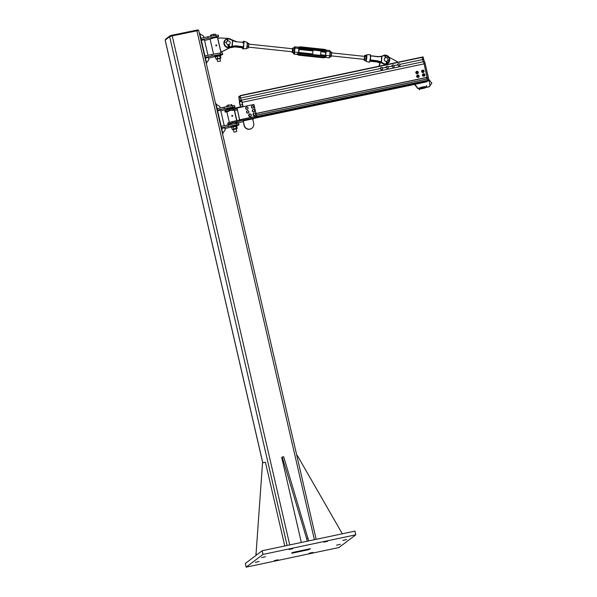 <?xml version="1.0" encoding="UTF-8"?>
<svg xmlns="http://www.w3.org/2000/svg" width="597" height="597" viewBox="0 0 597 597"><rect width="100%" height="100%" fill="white"/><g stroke="black" fill="none" stroke-linecap="round" stroke-linejoin="round"><path stroke-width="0.9" d="M292.59 552.479L310.365 548.703L308.507 549.718L292.194 553.173L291.59 553.24L292.59 552.479M255.322 562.352L259.158 561.501L255.322 562.352M336.514 545.173L340.35 544.33L336.514 545.173M261.635 557.576L265.471 556.725L261.635 557.576M342.827 540.404L346.663 539.554L342.827 540.404M289.045 549.486L292.881 548.643L289.045 549.486M274.307 560.62L278.142 559.777L274.307 560.62M323.843 542.128L327.678 541.278L323.843 542.128M309.104 553.262L312.94 552.412L309.104 553.262M263.001 554.426L246.158 567.15L245.315 563.478L262.15 550.755L354.946 531.129L355.797 534.8L263.001 554.426L262.15 550.755M246.158 567.15L338.954 547.524L355.797 534.8M165.19 40.103L169.645 36.641L172.22 35.88L198.682 30.454L316.164 539.33M165.563 39.23L170.026 35.79L171.951 35.223L197.935 29.887M284.762 545.971L265.434 462.242L262.531 462.854L256.083 553.471L256.449 555.068M262.531 462.854L256.083 553.471M256.188 555.262L255.822 553.673M308.067 538.255L306.619 538.561L282.232 457.041L283.687 456.735L308.679 540.912M282.232 457.041L281.709 457.436L301.336 542.472M307.231 541.218L306.619 538.561M342.342 533.793L297.328 455.496L296.836 455.601M222.39 133.161L222.726 132.915L215.95 103.572L215.577 103.647M222.353 132.989L222.726 132.915M224.241 125.713L220.629 110.102L217.607 110.736M228.442 126.37L221.554 127.825L221.211 126.355L228.099 124.9L228.442 126.37L236.613 124.9A5.104 0.463 -13 0 1 238.987 124.758A5.104 0.463 -13 0 1 237.039 125.586M228.099 124.9L236.278 123.437L236.613 124.9M236.278 123.437A5.104 0.463 -13 0 1 238.643 123.288L238.987 124.758M231.173 127.064L224.89 128.549M224.353 108.669L217.465 110.124L217.129 108.661L224.017 107.199L224.353 108.669L232.531 107.206A5.104 0.463 -13 0 1 234.897 107.057A5.104 0.463 -13 0 1 233.479 107.729M224.017 107.199L232.188 105.736L232.531 107.206M232.188 105.736A5.104 0.463 -13 0 1 234.561 105.594L234.897 107.057M226.353 109.542L220.808 110.848M220.151 108.02L219.793 106.475L216.092 104.184M222.494 133.609L225.218 129.952L224.718 127.795L221.696 128.437M222.994 133.504L222.524 133.743M206.137 62.737L206.472 62.491L199.697 33.141L199.323 33.223M206.092 62.566L206.472 62.491M207.98 55.29L204.375 39.678L201.353 40.312M212.181 55.939L205.293 57.402L204.958 55.931L211.845 54.476L212.181 55.939L220.36 54.476A5.104 0.463 -13 0 1 222.726 54.334A5.104 0.463 -13 0 1 220.786 55.163M211.845 54.476L220.017 53.014L220.36 54.476M220.017 53.014A5.104 0.463 -13 0 1 222.382 52.864L222.726 54.334M214.913 56.64L208.629 58.125M208.092 38.245L201.211 39.7L200.868 38.23L207.756 36.775L208.092 38.245L216.271 36.783A5.104 0.463 -13 0 1 218.636 36.633A5.104 0.463 -13 0 1 217.218 37.298M207.756 36.775L215.935 35.313L216.271 36.783M215.935 35.313A5.104 0.463 -13 0 1 218.301 35.163L218.636 36.633M210.092 39.118L204.547 40.424M203.89 37.596L203.54 36.051L199.838 33.76M206.234 63.185L208.957 59.528L208.457 57.372L205.435 58.013M206.734 63.073L206.271 63.319M232.449 124.124L235.785 123.527M231.017 124.377L237.181 123.295M233.823 108.273L233.711 107.788L230.166 108.251L226.36 109.445L226.494 110.146M227.755 108.878L232.173 107.863M232.039 107.788L227.845 108.758M228.36 111.527L226.83 111.594L230.435 110.415L234.196 109.9L232.785 110.505M243.158 106.736L243.054 106.288L229.569 109.296A5.477 0.5 167 0 0 224.92 110.878L225.173 111.982A5.477 0.5 -13 0 1 229.823 110.4L235.158 109.109L234.905 108.012M235.158 109.109L236.972 108.729M226.912 111.952A5.477 0.5 -13 0 1 225.173 111.982M237.255 109.975L234.352 110.587M251.927 128.213L251.725 128.362A4.91 4.798 52.9 0 1 244.054 125.437L243.233 120.892L252.658 118.9L253.673 123.295A4.91 4.798 -127.1 0 1 251.927 128.213A4.91 4.798 -127.1 0 1 244.248 125.295L243.233 120.892L245.412 120.43M231.203 123.81L229.666 123.885L233.27 122.698L237.031 122.184L235.621 122.795M239.904 120.945L254.949 117.758L254.695 116.661L232.427 121.579A5.477 0.5 167 0 0 227.755 123.169L228.009 124.266A5.477 0.5 -13 0 1 232.681 122.683L239.904 120.945L237.039 108.027L253.897 104.468L256.606 116.199L239.748 119.766M229.748 124.236A5.477 0.5 -13 0 1 228.009 124.266M243.18 121.661L237.203 122.922M413.728 84.162L254.941 117.743L252.777 119.4M236.867 120.512L234.569 110.542M239.539 119.87L237.039 108.027M254.703 116.713L256.606 116.199M250.486 119.355L252.658 118.9M231.763 115.669L232.002 116.281L232.636 116.064L231.808 116.146L232.151 115.393L232.636 116.064M232.606 115.96A0.388 0.388 0 0 0 232.211 115.415A0.388 0.388 0 0 0 231.942 116.027A0.388 0.388 0 0 0 232.606 115.96A0.381 0.373 -140.1 0 1 232.106 116.139A0.381 0.373 -140.1 0 1 231.912 115.639A0.381 0.373 -140.1 0 1 232.412 115.452A0.381 0.373 -140.1 0 1 232.442 116.199A0.418 0.41 -140.1 0 1 231.793 115.9A0.418 0.41 -140.1 0 1 232.039 115.482M236.621 131.527L234.128 132.101M226.994 105.587L227.472 105.341L226.718 105.811L227.144 105.624L226.718 105.811L226.92 106.684M229.524 104.788L227.472 105.341L229.524 104.788M232.009 105.773L231.427 104.55M231.77 104.729L231.255 104.527M231.114 105.93L230.83 104.714M228.569 106.385L228.308 105.259M231.696 127.228L236.621 126.101M231.203 127.191L231.084 126.676L236.979 125.31L237.099 125.833M216.196 53.693L219.524 53.096M214.763 53.954L220.92 52.872M221.009 52.767L217.45 37.365L214.047 37.798L210.084 39.066L213.569 54.163M226.95 38.35L219.987 37.969L217.808 38.424L220.86 51.633L223.032 51.17L229.949 47.618A4.91 4.798 52.9 0 0 230.74 47.103M229.017 38.618A4.91 4.798 52.9 0 0 227.823 38.402L227.584 38.387M223.032 51.17L220.786 51.827M230.636 47.185L230.308 47.432A4.91 4.798 -127.1 0 1 229.621 47.864L222.703 51.417M211.495 38.454L215.913 37.439M215.778 37.365L211.584 38.335M216.092 44.917L215.726 45.305L216.338 45.872L215.771 45.268L216.33 44.969M216.636 45.253L216.383 45.835M216.607 45.581A0.418 0.41 -128 0 1 215.853 45.491A0.418 0.41 -128 0 1 216.129 44.969M216.42 44.924L216.711 45.379L216.263 45.663L216.42 44.924M220.368 61.103L217.629 61.521M210.831 35.074L212.45 34.559L210.726 35.141M215.733 35.35L215.48 34.223L214.562 34.133L215.151 34.148M213.741 34.439L212.45 34.559L214.562 34.133L213.741 34.439L214.017 35.656M211.495 36.111L211.248 35.066M210.681 36.253L210.502 35.469M215.51 56.737L220.33 55.685M214.942 56.767L214.823 56.245L220.718 54.887L220.838 55.409M427.079 77.423L256.001 113.602L427.079 77.423L424.086 63.842A3.022 0.597 -101.9 0 0 423.363 61.7A3.022 0.597 78.1 0 1 422.631 59.558L422.012 57.118L240.054 95.61L240.673 98.05A3.022 0.597 -101.9 0 0 241.397 100.192A3.022 0.597 78.1 0 1 242.128 102.333L243.039 106.288M240.39 106.848L239.755 104.124A3.022 0.597 78.1 0 1 239.427 101.684A3.022 0.597 -101.9 0 0 239.091 99.244L238.852 96.513L239.673 101.065L240.987 100.072L240.054 95.61L422.019 57.118M242.889 106.318L242.225 103.445A3.022 0.597 -101.9 0 0 241.076 100.878A3.022 0.597 -101.9 0 0 241.024 100.908L239.972 101.699A3.022 0.597 -101.9 0 0 240.121 105.035L240.531 106.818M239.024 97.251L240.27 96.983M238.852 96.513L239.882 96.296M425.527 82.087L414.027 84.52L425.527 82.087L426.31 81.49L414.146 84.073M427.101 80.901L254.852 117.333L427.101 80.901L427.877 80.311L427.549 78.894L256.352 115.102L427.549 78.894M426.788 79.05L426.437 77.558M231.942 127.027L236.375 125.989M236.793 131.243L236.203 128.758L233.278 129.459M236.263 128.922L233.315 129.601M236.203 125.967L231.673 127.251L232.099 127.057L231.673 127.251L232.181 129.459L236.285 128.362L237.233 128.377L236.487 128.848M236.808 128.564L237.233 128.377L236.725 126.168M232.696 129.661L232.181 129.459L232.696 129.661M235.778 126.154L236.285 128.362M233.255 126.698L233.763 128.907M220.002 55.543L216.271 56.312L220.084 55.558M220.539 60.819L219.942 58.334L217.412 58.842L217.024 59.036L217.592 61.498M220.002 58.499L217.054 59.178M215.45 56.797L215.957 59.006L220.606 58.148M216.383 59.237L215.957 59.006L216.383 59.237M220.427 55.767L220.935 57.976M219.674 55.708L220.181 57.916M217.181 56.222L217.696 58.431M253.524 113.303A1.321 1.291 52.9 0 0 253.255 115.161A1.321 1.291 52.9 0 0 255.113 115.415M254.232 113.027A1.321 1.291 -127.1 0 1 254.829 113.131M255.62 114.646A1.321 1.291 -127.1 0 1 253.322 115.109A1.321 1.291 -127.1 0 1 253.912 113.094L255.307 113.236L255.553 113.833A1.134 1.104 52.9 0 0 253.643 113.482L254.031 112.997M249.173 114.228A1.321 1.291 52.9 0 0 248.904 116.079A1.321 1.291 52.9 0 0 250.762 116.333M250.009 113.945A1.321 1.291 -127.1 0 1 250.516 114.064M251.255 115.624A1.321 1.291 -127.1 0 1 248.971 116.027A1.321 1.291 -127.1 0 1 249.643 113.99M255.77 114.452L255.382 114.937A1.134 1.104 52.9 0 0 255.553 113.833L255.77 114.452M254.956 115.445L254.337 115.318A1.134 1.104 52.9 0 0 255.382 114.937L254.822 115.549L253.553 115.311L253.091 114.094L253.643 113.482A1.134 1.104 52.9 0 0 253.471 114.587L253.225 113.99M253.688 115.214L253.471 114.587A1.134 1.104 52.9 0 0 254.337 115.318L253.553 115.311M253.091 114.094L253.897 113.102M250.412 114.042L251.233 114.825A1.134 1.104 52.9 0 0 249.345 114.348L250.412 114.042M251.404 115.46L250.986 115.915A1.134 1.104 52.9 0 0 251.233 114.825L251.404 115.46M250.531 116.393L249.919 116.221A1.134 1.104 52.9 0 0 250.986 115.915L250.397 116.49L249.136 116.176L248.755 114.93L249.345 114.348A1.134 1.104 52.9 0 0 249.098 115.437L248.889 114.825M249.27 116.072L249.098 115.437A1.134 1.104 52.9 0 0 249.919 116.221L249.136 116.176M248.755 114.93L249.762 113.893M248.151 110.758L248.897 111.617A1.134 1.104 52.9 0 0 247.061 110.96L248.151 110.758M249.009 112.266L248.546 112.676A1.134 1.104 52.9 0 0 248.897 111.617L249.009 112.266M248.046 113.109L247.449 112.878A1.134 1.104 52.9 0 0 248.546 112.676L247.912 113.206L246.688 112.773L246.427 111.497L247.061 110.96A1.134 1.104 52.9 0 0 246.71 112.02L246.561 111.4M246.822 112.676L246.71 112.02A1.134 1.104 52.9 0 0 247.449 112.878L246.688 112.773M246.427 111.497L247.524 110.557M254.165 109.639L254.718 110.632A1.134 1.104 52.9 0 0 253.053 109.602L254.165 109.639M254.695 111.288L254.15 111.579A1.134 1.104 52.9 0 0 254.718 110.632L254.695 111.288L253.441 112.005L252.33 111.318L252.337 110.02L253.053 109.602A1.134 1.104 52.9 0 0 252.486 110.557L252.471 109.923M253.568 111.9L253.031 111.549A1.134 1.104 52.9 0 0 254.15 111.579L253.441 112.005M252.464 111.214L252.486 110.557A1.134 1.104 52.9 0 0 253.031 111.549L252.33 111.318M253.464 106.072L253.852 107.139A1.134 1.104 52.9 0 0 252.367 105.863L253.464 106.072M253.732 107.788L253.143 107.99A1.134 1.104 52.9 0 0 253.852 107.139L253.732 107.788L252.389 108.311L251.397 107.46L251.613 106.184L252.367 105.863A1.134 1.104 52.9 0 0 251.65 106.706L251.747 106.087M252.516 108.214L252.038 107.773A1.134 1.104 52.9 0 0 253.143 107.99L252.389 108.311M251.531 107.356L251.65 106.706A1.134 1.104 52.9 0 0 252.038 107.773L251.397 107.46M247.628 107.273L248.061 108.318A1.134 1.104 52.9 0 0 246.524 107.102L247.628 107.273M247.964 108.975L247.382 109.199A1.134 1.104 52.9 0 0 248.061 108.318L247.964 108.975L246.643 109.55L245.613 108.736L245.777 107.453L246.524 107.102A1.134 1.104 52.9 0 0 245.845 107.982L245.912 107.356M246.77 109.445L246.277 109.027A1.134 1.104 52.9 0 0 247.382 109.199L246.643 109.55M245.748 108.639L245.845 107.982A1.134 1.104 52.9 0 0 246.277 109.027L245.613 108.736M380.214 62.006L378.953 66.23M379.319 66.148L380.431 62.11M388.878 57.103L398.169 62.163M399.475 63.872L399.99 64.812A1.075 1.045 52.9 0 0 398.423 63.834L399.475 63.872M399.968 65.439L399.453 65.715A1.075 1.045 52.9 0 0 399.99 64.812L399.833 65.536M398.9 66.013L398.393 65.67A1.075 1.045 52.9 0 0 399.453 65.715L398.766 66.11M397.878 64.73L398.423 63.834A1.075 1.045 52.9 0 0 398.393 65.67L397.878 64.73M397.856 65.357L397.871 64.133M393.639 65.08L394.192 65.998A1.075 1.045 52.9 0 0 392.58 65.08L393.639 65.08M394.192 66.618L393.692 66.916A1.075 1.045 52.9 0 0 394.192 65.998L394.057 66.722M393.154 67.237L392.632 66.924A1.075 1.045 52.9 0 0 393.692 66.916L393.02 67.342M392.08 66.006L392.58 65.08A1.075 1.045 52.9 0 0 392.632 66.924L392.08 66.006M392.08 66.633L392.05 65.401M387.863 68.155L386.811 68.133A1.075 1.045 52.9 0 0 388.393 67.252L387.863 68.155M386.266 67.827L386.281 67.207A1.075 1.045 52.9 0 0 386.811 68.133L386.132 67.931L386.132 66.7L386.804 66.297A1.075 1.045 52.9 0 0 386.281 67.207L386.266 66.603M387.863 66.319L388.393 67.252A1.075 1.045 52.9 0 0 386.804 66.297L387.863 66.319M382.304 67.745L382.55 68.782A1.075 1.045 52.9 0 0 381.296 67.416L382.304 67.745M382.356 69.379L381.774 69.491A1.075 1.045 52.9 0 0 382.55 68.782L382.222 69.483M381.17 69.633L380.767 69.162A1.075 1.045 52.9 0 0 381.774 69.491L381.035 69.73M380.528 68.125L381.296 67.416A1.075 1.045 52.9 0 0 380.767 69.162L380.528 68.125M380.334 68.715L380.685 67.551M427.84 80.341L428.915 80.14L426.668 81.834L425.579 82.065L426.348 81.49L421.109 82.565L422.131 81.953M427.064 80.908L422.139 81.983M427.825 80.371L427.071 80.938M242.128 102.333L424.086 63.842A3.022 0.597 78.1 0 1 424.086 63.849L427.803 79.953L428.892 79.722L425.176 63.618A3.022 0.597 -101.9 0 0 424.452 61.476A3.022 0.597 78.1 0 1 423.721 59.334L423.094 56.902L422.034 57.125L423.094 56.902M423.236 57.222L422.146 57.454L422.639 59.566L399.99 64.349M426.668 81.834L425.564 82.058M428.915 80.14L428.892 79.722M422.228 72.416L423.213 72.543L421.982 72.147L421.683 70.886L422.631 70.013L423.84 70.409L424.139 71.692L422.601 72.535M421.534 70.983L422.609 70.013L423.855 70.424L422.631 70.013M422.863 70.461A0.784 0.769 52.9 0 0 422.213 71.394A0.784 0.769 52.9 0 0 423.683 71.55M422.295 70.886L422.833 70.483A0.679 0.664 52.9 0 0 423.4 71.685A0.679 0.664 52.9 0 0 423.848 70.752A0.679 0.664 52.9 0 0 422.833 70.483A0.754 0.739 52.9 0 0 422.377 71.685A0.754 0.739 52.9 0 0 423.631 71.588M423.385 71.476A0.493 0.478 -127.1 0 1 422.818 70.849A0.493 0.478 -127.1 0 1 423.631 70.677A0.493 0.478 -127.1 0 1 423.385 71.476M416.43 73.64L417.415 73.767L416.184 73.379L415.885 72.088L416.833 71.237L418.042 71.64L418.333 72.924L416.803 73.767M415.728 72.207L416.81 71.244L418.057 71.655L416.654 71.356M417.064 71.692A0.784 0.769 52.9 0 0 416.415 72.625A0.784 0.769 52.9 0 0 417.885 72.774M417.012 71.73A0.754 0.739 52.9 0 0 416.579 72.909A0.754 0.739 52.9 0 0 417.833 72.812M417.587 72.707A0.493 0.478 -127.1 0 1 417.012 72.073A0.493 0.478 -127.1 0 1 417.833 71.901A0.493 0.478 -127.1 0 1 417.587 72.707M417.601 72.916A0.679 0.664 52.9 0 0 418.049 71.976A0.679 0.664 52.9 0 0 417.034 71.707A0.679 0.664 52.9 0 0 417.601 72.916M424.982 75.364L424.064 76.207L424.989 75.341L424.698 74.095L423.474 73.677L422.967 74.11L423.452 73.685L422.534 74.535L422.661 75.923L424.057 76.207L422.833 75.819L422.534 74.535L423.474 73.677L424.691 74.08L424.982 75.341L423.445 76.207M422.377 74.647L422.452 75.118M423.713 74.132A0.784 0.769 52.9 0 0 423.057 75.065A0.784 0.769 52.9 0 0 424.527 75.215M423.661 74.17A0.754 0.739 52.9 0 0 423.221 75.349A0.754 0.739 52.9 0 0 424.482 75.252M424.236 75.147A0.493 0.478 -127.1 0 1 423.661 74.521A0.493 0.478 -127.1 0 1 424.474 74.341A0.493 0.478 -127.1 0 1 424.236 75.147M424.243 75.356A0.679 0.664 52.9 0 0 424.698 74.416A0.679 0.664 52.9 0 0 423.683 74.155A0.679 0.664 52.9 0 0 424.243 75.356M417.281 77.311L418.079 77.558L419.191 76.565L418.236 77.438L417.012 77.028L416.743 75.767L417.676 74.909L418.885 75.304L419.184 76.588L417.646 77.431M416.579 75.879L417.654 74.909L418.885 75.304L417.676 74.909M417.84 75.371A0.784 0.769 52.9 0 0 417.258 76.289A0.784 0.769 52.9 0 0 418.728 76.446A0.679 0.664 52.9 0 0 418.139 75.259A0.679 0.664 52.9 0 0 417.84 75.371M417.863 75.394A0.754 0.739 52.9 0 0 417.422 76.58A0.754 0.739 52.9 0 0 418.684 76.483M418.437 76.371A0.493 0.478 -127.1 0 1 417.863 75.744A0.493 0.478 -127.1 0 1 418.676 75.573A0.493 0.478 -127.1 0 1 418.437 76.371M417.348 75.782L417.885 75.379A0.679 0.664 52.9 0 0 418.445 76.58A0.679 0.664 52.9 0 0 418.706 76.461L418.169 76.871M426.37 85.781L425.736 87.035L424.691 86.871M386.766 61.312L386.043 61.469M387.938 59.11A1.888 1.843 -127.1 0 1 384.647 60.603A1.888 1.843 -127.1 0 1 384.983 57.984A1.888 1.843 -127.1 0 1 387.938 59.11M228.218 44.768L228.942 44.611M226.487 43.178A1.888 1.843 52.9 0 0 229.435 44.305A1.888 1.843 52.9 0 0 229.77 41.686A1.888 1.843 52.9 0 0 226.487 43.178M228.711 44.663L229.942 46.917L228.83 45.827M227.703 41.006L226.912 39.156M228.539 45.76L228.367 46.991M229.823 46.999L228.852 45.648L228.367 46.999M228.673 46.984L228.338 44.738M227.338 39.432L227.009 39.081A0.388 0.381 -127.1 0 1 227.457 38.484A0.388 0.381 -127.1 0 1 227.644 38.947L227.494 39.395L227.785 39.036A0.575 0.56 52.9 0 0 226.897 38.387A0.575 0.56 52.9 0 0 226.845 39.238L226.815 39.253A0.575 0.56 -127.1 0 1 226.882 38.395L227.114 39.566M228.942 45.67L228.852 44.633L229.942 46.917M227.427 39.462L227.091 38.574L227.427 39.462M227.367 39.395L227.047 38.611M386.535 61.364L387.766 63.618L386.655 62.521M385.528 57.7L384.737 55.849M386.363 62.454L386.192 63.692L386.61 62.401L386.162 61.431M385.162 56.125L384.834 55.782A0.388 0.381 -127.1 0 1 385.281 55.178A0.388 0.381 -127.1 0 1 385.468 55.648L385.319 56.096L385.61 55.737A0.575 0.56 52.9 0 0 384.722 55.081A0.575 0.56 52.9 0 0 384.669 55.931L384.64 55.954A0.575 0.56 -127.1 0 1 384.714 55.096M386.766 62.364L386.677 61.327L387.766 63.618L386.901 62.319M387.647 63.692L386.684 62.349L386.498 63.685M385.252 56.163L384.916 55.275L385.252 56.163M385.199 56.096L384.878 55.312M242.986 42.23A3.709 0.597 96 0 1 243.763 42.208L244.009 42.096A3.888 0.627 -84 0 0 243.725 41.2L246.964 42.245A3.186 0.515 96 0 1 247.165 44.991A3.186 0.515 96 0 1 246.292 48.581L242.912 48.924A3.888 0.627 -84 0 0 243.583 47.275L243.695 46.529A3.895 0.627 -84 0 0 243.74 46.245L243.748 44.805L243.278 46.767L236.106 45.82L232.24 46.193A3.022 0.448 4.6 0 1 232.002 46.17L232.017 46.267A10.216 9.97 52.9 0 0 230.561 46.864A4.298 4.194 -127.1 0 1 224.808 44.879A4.298 4.194 -127.1 0 1 226.748 39.171M232.24 46.193L232.673 40.708A3.022 0.448 4.6 0 1 232.449 40.7L232.002 46.17M232.703 40.521L236.434 41.82L232.673 40.708A3.022 0.597 27.6 0 1 232.479 40.603L232.449 40.7M232.643 40.492L232.479 40.603A10.216 9.97 52.9 0 1 231.143 39.715L227.77 38.633M236.106 45.82L231.852 46.67A9.977 9.739 52.9 0 0 230.449 47.245A4.537 4.425 -127.1 0 1 225.629 39.603L226.659 38.962A4.537 4.425 52.9 0 0 224.793 45.424A4.537 4.425 52.9 0 0 230.629 47.111A9.977 9.739 -127.1 0 1 232.158 46.491L236.069 46.088L243.36 47.148A3.709 0.597 96 0 1 242.412 47.872L242.419 47.939M243.755 45.872L243.695 46.529M243.531 46.588L243.106 46.924L243.583 47.275M243.106 46.924L235.882 46.223L230.449 47.245C225.905 49.872 221.278 42.529 225.629 39.603A4.537 4.425 -127.1 0 1 225.726 39.536M231.218 46.902L235.166 46.767L231.188 47.223A9.977 9.739 52.9 0 0 229.741 47.797M243.546 42.82L243.703 42.35M243.628 42.335L243.86 42.865M243.964 43.268L243.651 42.491L243.68 44.775L244.009 42.939A3.895 0.627 -84 0 0 244.001 42.7M242.457 47.835L242.628 47.26L242.292 47.723M241.83 46.782L241.792 47.275L235.166 46.767L242.367 47.685M243.628 43.118L243.725 44.253M241.986 47.73L234.987 46.902L242.233 47.663M243.643 42.29L236.434 41.82M379.931 62.857L376.408 61.864L369.856 61.252L376.588 61.73L379.998 62.67M387.274 63.454A4.298 4.194 -127.1 0 1 382.752 62.969A10.216 9.97 52.9 0 0 381.416 62.081A3.022 0.597 27.6 0 1 381.222 61.969L381.446 61.984A3.022 0.448 4.6 0 1 381.207 61.954L381.222 61.969M381.446 61.984L381.886 56.514A3.022 0.448 4.6 0 1 381.655 56.491L381.207 61.954L377.565 60.782L370.55 59.961L370.409 58.2L370.058 59.61A3.895 0.627 96 0 1 370.013 59.894L369.827 60.625A3.888 0.627 96 0 1 369.11 62.282L365.879 61.23A3.186 0.515 -84 0 0 366.782 57.648A3.186 0.515 -84 0 0 366.543 54.902L369.931 54.551A3.888 0.627 96 0 1 370.252 55.454L370.431 55.573A3.709 0.597 -84 0 0 370.118 54.752M381.886 56.514L377.894 56.782L370.58 55.775M383.177 55.64A9.977 9.739 -127.1 0 1 381.677 56.245L384.595 55.2A4.537 4.425 52.9 0 0 383.177 55.64L383.334 55.819A10.216 9.97 52.9 0 1 381.879 56.416L377.886 56.581M387.423 63.685A4.537 4.425 -127.1 0 1 382.386 63.319L382.386 63.319A9.977 9.739 52.9 0 0 381.102 62.461L377.311 61.185L370.237 60.372L370.013 59.894M370.252 55.454L370.319 56.066A3.895 0.627 96 0 1 370.327 56.305L370.409 58.2L370.849 55.745L377.864 56.573L370.856 55.752M370.521 57.67L370.759 55.782M369.11 62.282L370.207 60.319M370.155 59.245L370.215 59.991A4.097 0.657 -84 0 0 370.267 59.693L370.058 59.61M370.797 56.573L370.364 56.64M370.759 60.416L377.491 61.051L381.162 62.26A9.977 9.739 -127.1 0 1 382.565 63.185A4.537 4.425 52.9 0 0 387.408 63.655M298.896 52.461L312.679 53.924L312.955 50.932M320.902 51.767L320.619 54.76L320.902 51.767M294.702 48.141L295.06 48.036A3.657 0.59 -84 0 0 294.754 46.827L293.918 48.088A3.358 0.537 96 0 1 294.702 48.141L294.388 52.014A3.358 0.537 96 0 1 293.44 52.73L293.672 52.894M294.388 52.014L295.06 48.036L298.978 48.454L298.396 47.626L298.761 47.282A2.358 2.298 52.9 0 0 298.396 47.626M297.918 53.461L298.09 54.536L293.978 54.103A3.657 0.59 -84 0 0 294.724 52.096L298.649 52.514L297.918 53.461A2.358 2.298 52.9 0 0 299.739 54.648L298.963 55.222L323.358 57.805L324.992 57.349M329.275 57.513A3.358 0.537 -84 0 0 329.999 55.797L329.745 55.805A3.657 0.59 96 0 1 328.999 57.812C329.275 58.2 329.611 57.528 330.007 55.79L330.081 51.738L329.745 55.805L325.828 55.387L325.746 56.79A2.358 2.298 52.9 0 0 326.104 56.439L325.358 57.006M330.313 51.909L330.007 55.79M324.895 57.372L328.999 57.812M299.94 53.409L324.358 56.252L299.955 53.678L299.739 54.648L324.134 57.23A2.358 2.298 52.9 0 0 325.746 56.79L325.693 56.827M324.865 52.17A1.179 1.149 52.9 0 0 323.828 51.223L299.418 48.641L300.455 47.588L324.85 50.163L324.79 49.409L300.395 46.827L298.761 47.282A2.358 2.298 52.9 0 1 300.373 46.835L324.79 49.409L326.581 50.611L326.156 51.327L330.081 51.738A3.657 0.59 96 0 0 329.775 50.529L330.32 51.879M364.252 59.379L364.573 56.372L331.738 52.902M363.991 59.349L364.073 59.991L364.476 59.618L364.819 57.506L364.767 55.767L364.304 56.342M365.08 56.237L366.379 56.379L366.08 55.461L364.774 55.327L364.364 56.133L364.774 55.327L365.08 56.237L364.386 60.461L365.685 60.603L366.095 59.79L366.386 55.939L365.924 60.215M364.386 60.461L364.073 59.991M365.685 60.603L366.095 59.79M364.879 58.812L366.185 58.946M329.768 56.805L330.947 56.931L331.357 56.133L331.656 52.267L331.186 56.536M330.089 54.73L329.731 55.961M330.037 52.096L330.231 52.969M330.947 56.931L331.357 56.133M330.342 52.588L331.648 52.723L331.656 52.267L330.305 51.67M330.141 55.163L331.447 55.297M292.276 51.767L292.597 48.76L248.852 44.126M292.015 51.738L292.224 52.514L292.657 51.342L292.881 49.088L292.672 48.006L292.336 48.73M294.373 48.223L293.97 52.558L294.351 48.133L293.045 47.991L293.037 50.223L292.597 52.506L292.164 52.566L293.843 52.685M292.672 48.006L293.045 47.991M293.037 50.223L294.336 50.357M292.597 52.506L293.97 52.558M246.77 48.014L248.068 48.156L248.479 47.342L248.762 43.491L248.3 47.767M247.21 45.976L246.852 47.17M247.143 43.312L247.367 44.096M248.068 48.156L248.479 47.342M247.457 43.782L248.755 43.924L248.762 43.491L247.315 42.894M247.262 46.35L248.561 46.491M308.507 549.718L308.358 549.076M309.365 549.471L309.231 548.889M287.12 545.471L169.645 36.641M172.22 35.88L289.739 544.919M196.868 30.671L314.388 539.71M165.175 40.021L262.784 462.802M196.756 30.693L196.6 30.007M165.548 39.171L165.66 39.656M170.026 35.79L170.167 36.417M171.951 35.223L172.108 35.902M229.823 110.4L229.569 109.296M232.681 122.683L232.427 121.579M232.39 115.527L232.166 116.019L232.39 115.527M216.435 45.006L216.323 45.536L216.435 45.006M382.558 68.036L386.132 67.282M388.378 66.804L391.93 66.058M394.169 65.58L397.729 64.827M240.166 95.848L422.124 57.357M240.673 98.05L380.289 68.521M240.121 105.035L242.479 104.535M255.979 113.49L427.191 77.282M241.397 100.192L424.452 61.476M238.845 97.483L240.315 97.177M238.837 97.386L240.292 97.08M254.195 118.333L413.631 84.61L254.195 118.333M254.897 117.542L413.796 83.938M414.243 83.841L421.079 82.393M239.972 101.699L241.539 101.371M254.755 116.93L427.877 80.311M254.74 116.878L427.877 80.259M256.359 115.146L427.571 78.931M255.994 113.542L427.191 77.334M425.176 63.618L424.086 63.849M423.721 59.334L422.639 59.566M421.609 71.446L421.698 71.827M423.855 70.424L424.146 71.67L423.057 72.662L424.139 71.692L423.84 70.409M417.415 73.767L418.34 72.901L418.042 71.64L418.34 72.901L417.415 73.767M415.81 72.677L415.9 73.058M423.079 76.08L422.542 75.498M416.654 76.341L416.743 76.722M419.184 76.588L418.893 75.304M418.893 75.319L419.191 76.565M428.915 79.841L430.161 85.923L428.922 86.886L424.81 87.371M423.094 88.125L422.892 87.244M422.922 87.244L423.124 88.117M422.848 87.259L423.042 88.132M423.176 88.393L422.892 86.938L424.519 86.587L424.78 87.296L424.557 86.61M424.87 88.035L424.773 87.237L423.094 87.587M422.892 86.938L422.952 87.699L422.863 86.968M423.131 87.64L424.766 87.289L424.84 88.065L424.78 87.296M426.743 85.796L425.736 87.035L424.766 87.237L424.519 86.587M420.915 88.58L420.721 87.707M419.184 89.744L420.191 88.349L420.945 88.572M420.669 87.714L420.87 88.595M420.93 88.117L420.713 87.393L420.751 88.087M422.691 88.49L422.385 87.065M420.773 88.162L420.713 87.393L422.348 87.05L422.579 87.707L420.915 88.05M421.004 88.849L420.96 88.095L422.586 87.752L422.669 88.528L422.348 87.05M423.049 87.602L422.586 87.752M229.942 46.924L229.076 45.618M227.994 40.939L227.651 39.432L228.002 40.939M227.009 39.081L227.494 41.081M228.785 45.7L228.554 44.7M227.644 38.947L226.897 38.387M227.494 39.395L227.853 40.962M385.289 57.797L384.938 56.26L385.289 57.797M384.834 55.782L385.319 57.782M386.61 62.401L386.378 61.394M385.468 55.648L384.699 55.103L384.938 56.267M385.319 56.096L385.677 57.663M243.68 44.775L243.404 45.879M230.449 47.245L230.561 46.864M232.599 40.462A9.977 9.739 -127.1 0 1 231.248 39.566L231.24 39.566A4.537 4.425 52.9 0 0 227.77 38.641M227.069 39.036A4.298 4.194 -127.1 0 1 227.487 38.909M227.815 38.842A4.298 4.194 -127.1 0 1 231.143 39.715M227.427 38.708A4.537 4.425 52.9 0 0 226.979 38.835L227.42 38.708M235.248 46.499L231.479 46.797M242.666 46.864L241.718 47.536M246.494 48.364A2.948 0.478 -84 0 0 247.307 45.044A2.948 0.478 -84 0 0 247.113 42.499M234.979 46.902L229.658 47.842M230.114 47.573A9.977 9.739 -127.1 0 1 231.24 47.133M235.882 46.223L243.225 46.842M369.901 61.103L376.588 61.73L369.968 60.834M383.334 55.819A4.298 4.194 -127.1 0 1 384.49 55.431M384.826 55.387A4.298 4.194 -127.1 0 1 385.222 55.372M385.617 55.394A4.298 4.194 -127.1 0 1 387.557 63.289M382.752 62.969L382.386 63.319L377.297 61.185M369.334 62.125A3.709 0.597 -84 0 0 370.021 60.588M370.394 60.252L377.565 60.782M366.08 55.469A2.948 0.478 96 0 1 366.558 57.663A2.948 0.478 96 0 1 366.058 60.491A2.948 0.478 96 0 1 365.543 60.588M370.573 59.334L370.483 58.193M381.662 56.245L377.894 56.782M370.752 60.416L370.073 60.424M387.908 63.349A4.537 4.425 -127.1 0 1 387.699 63.506L387.819 63.416C386.834 64.573 385.02 64.543 382.378 63.319M387.692 63.498A4.537 4.425 52.9 0 0 385.505 55.178L389.528 58.416L387.819 63.416M380.08 62.409L376.632 61.461M324.559 55.991A1.179 1.149 52.9 0 0 324.634 55.67L325.574 54.954A1.179 1.149 -127.1 0 1 325.134 55.767L299.933 53.409L298.873 52.118L298.881 48.894L298.619 52.058A1.485 1.448 52.9 0 0 299.955 53.67L299.925 53.409A1.179 1.149 -127.1 0 1 298.866 52.126L298.619 52.058M293.44 52.73L293.978 54.103M324.634 55.67L324.186 56.484M298.873 52.118L299.127 48.961A1.179 1.149 -127.1 0 1 300.373 47.924L324.768 50.506L323.813 51.223M324.88 52.514L323.82 51.223L299.41 48.641M298.619 48.864L299.418 48.641A1.179 1.149 52.9 0 0 299.201 48.641M324.85 50.17L324.768 50.506A1.179 1.149 -127.1 0 1 325.835 51.79L325.574 54.954L326.186 51.782A1.485 1.448 52.9 0 0 324.85 50.17L300.455 47.588A1.485 1.448 52.9 0 0 298.881 48.894M325.275 52.215L326.186 51.782M325.134 55.767A1.179 1.149 -127.1 0 1 324.343 55.991M299.955 53.67L324.358 56.252A1.485 1.448 52.9 0 0 325.925 54.946M299.955 53.678A1.485 1.455 -127.1 0 1 298.649 52.514M325.828 55.387A1.485 1.455 -127.1 0 1 324.35 56.26L323.358 57.805M324.85 50.163A1.485 1.455 -127.1 0 1 326.156 51.327M298.978 48.454A1.485 1.455 -127.1 0 1 300.455 47.581L300.395 46.827M324.955 57.379A2.358 2.298 -127.1 0 1 323.38 57.797L298.985 55.215A2.358 2.298 -127.1 0 1 297.507 54.476M326.581 50.611A2.358 2.298 52.9 0 0 324.813 49.424M165.138 40.074L262.74 462.809M197.958 29.85L198.1 30.454M165.526 39.208L165.63 39.678M237.263 123.191L237.031 122.184M236.658 120.564L234.196 109.9M229.83 124.586L229.666 123.885M229.33 122.437L226.83 111.594M233.278 129.452L233.852 131.922M216.48 44.947A0.388 0.388 0 0 0 215.965 45.171A0.388 0.388 0 0 0 216.226 45.678A0.388 0.388 0 0 0 216.711 45.245M423.116 71.976L423.654 71.573M417.318 73.2L417.855 72.797M416.497 72.118L417.034 71.707M423.474 73.677L424.691 74.08M424.698 74.095L424.989 75.341M423.967 75.64L424.504 75.237M423.146 74.558L423.683 74.155M419.564 89.707L419.915 88.878L420.982 88.565M423.079 87.737L422.631 87.834M428.825 79.423L431.862 83.184L428.922 86.886L424.885 87.744M423.161 88.11L422.713 88.199M420.788 87.692L417.855 88.311L414.363 83.595M420.87 88.065L417.937 88.684L413.893 83.699M422.967 87.229L422.519 87.326M422.96 87.759L423.213 88.408L424.84 88.065M420.788 88.222L421.034 88.871L422.669 88.528M227.158 41.283L225.576 42.477M229.435 44.305L228.875 44.723M228.382 45.096L227.86 45.491M227.785 39.029L227.651 39.432M385.61 55.73L385.475 56.133M236.434 41.611L231.248 39.559M243.583 46.245L243.449 46.738M242.815 42.909L243.725 41.2M242.278 47.723L242.912 48.924M246.964 42.245L247.315 45.036C246.8 48.23 246.457 49.409 246.292 48.581M376.408 61.864L380.162 62.976M370.431 55.573L369.931 54.551M365.528 60.581L365.879 61.23M366.543 54.902L366.073 55.461M248.531 47.133L292.291 51.767M299.09 49.447L312.992 50.917M320.619 54.76L325.186 55.245M331.417 55.902L364.267 59.379M320.94 51.752L325.798 52.267M299.127 48.961L299.567 48.148M297.082 53.902L298.963 55.222M294.754 46.827L298.798 47.253M326.275 50.163L329.775 50.529"/></g></svg>
